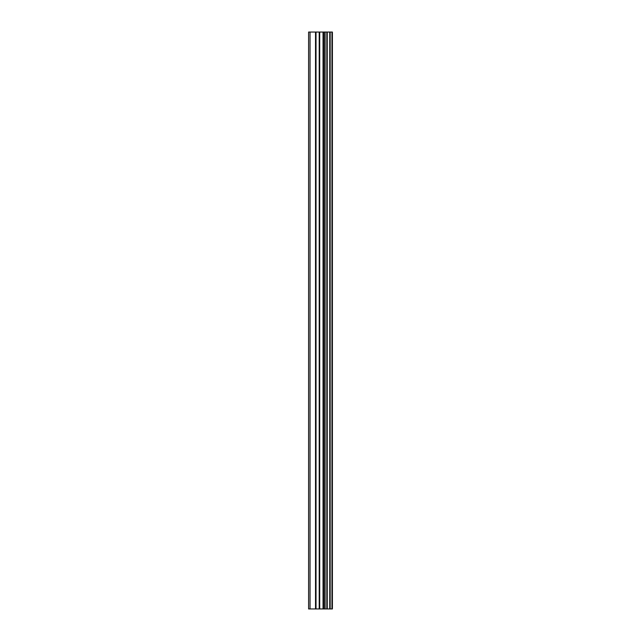<?xml version="1.0" encoding="UTF-8"?>
<svg xmlns="http://www.w3.org/2000/svg" width="641" height="641" viewBox="0 0 641 641"><rect width="100%" height="100%" fill="white"/><g stroke="black" fill="none" stroke-linecap="round" stroke-linejoin="round"><path stroke-width="0.96" d="M310.044 32.05L332.399 32.05L332.399 608.95L308.601 608.95L308.601 32.05L310.044 32.05L310.044 608.95M319.21 32.05L319.21 608.95M319.715 32.05L319.715 608.95M323.048 32.05L323.048 608.95M316.021 32.05L316.021 608.95M315.516 32.05L315.516 608.95M323.553 32.05L323.553 608.95M324.739 32.05L324.739 608.95M325.091 32.05L325.091 608.95M326.83 32.05L326.83 608.95M327.247 32.05L327.247 608.95M329.746 32.05L329.746 608.95M330.163 32.05L330.163 608.95M331.958 32.05L331.958 608.95"/></g></svg>

